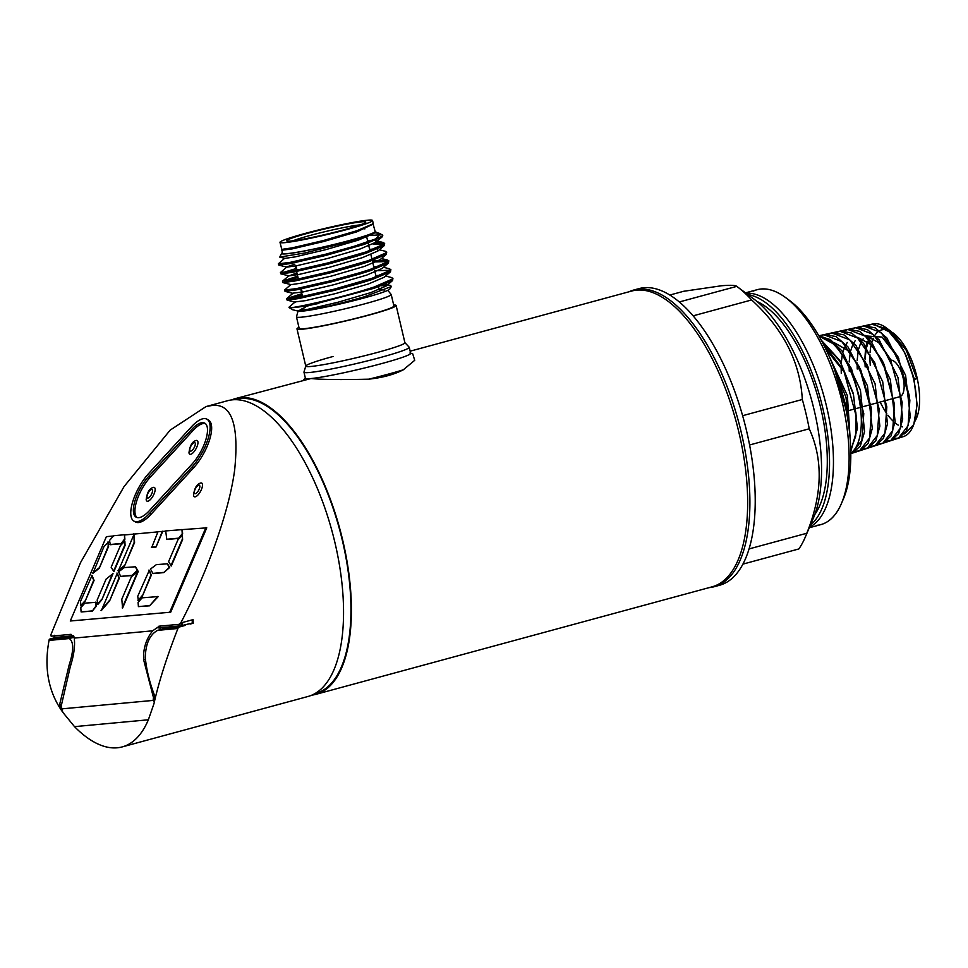 <?xml version="1.0" encoding="UTF-8"?>
<svg xmlns="http://www.w3.org/2000/svg" width="968" height="968" viewBox="0 0 968 968"><rect width="100%" height="100%" fill="white"/><g stroke="black" fill="none" stroke-linecap="round" stroke-linejoin="round"><path stroke-width="1.45" d="M333.053 356.49A50.929 3.461 -13.3 0 0 305.791 366.001A50.929 3.461 -13.3 0 0 377.641 352.364A50.929 3.461 -13.3 0 0 404.842 342.587M305.767 366.086L303.976 372.027A54.087 3.678 -13.3 0 0 380.279 357.543A54.087 3.678 -13.3 0 0 409.161 347.161L404.902 342.648M633.677 290.049A153.706 66.744 74.8 0 1 638.65 289.154A153.706 66.744 74.8 0 0 628.861 291.828A153.706 66.744 74.8 0 1 633.677 290.049L639.001 288.609A153.706 66.744 74.8 0 1 643.974 287.714A153.706 66.744 74.8 0 1 745.142 425.073A153.706 66.744 74.8 0 1 719.514 585.277L714.178 586.717A153.706 66.744 74.8 0 1 709.205 587.624A153.706 66.744 74.8 0 1 709.133 587.624A153.706 66.744 74.8 0 0 709.205 587.624A153.706 66.744 74.8 0 0 741.198 432.151A153.706 66.744 74.8 0 0 638.65 289.154A153.706 66.744 74.8 0 1 739.818 426.525A153.706 66.744 74.8 0 1 714.178 586.717M295.978 265.873L297.007 270.181M301.423 288.863L302.185 292.13M757.012 301.496A117.188 50.893 74.8 0 1 818.492 399.155A117.188 50.893 74.8 0 1 814.814 514.492A117.188 50.893 74.8 0 0 818.492 399.155A117.188 50.893 74.8 0 0 757.012 301.496M745.989 293.207A121.702 52.841 74.8 0 1 824.3 397.582A121.702 52.841 74.8 0 1 809.502 527.221M753.346 291.09A121.702 52.841 74.8 0 1 761.042 289.008A121.702 52.841 74.8 0 1 785.629 297.587L789.67 300.588A117.188 50.893 74.8 0 1 842.003 392.778A117.188 50.893 74.8 0 1 843.455 498.774L841.482 503.396A121.702 52.841 74.8 0 1 816.907 525.321M785.629 297.587A121.702 52.841 74.8 0 1 839.97 393.323A121.702 52.841 74.8 0 1 841.482 503.396M669.856 295.034L683.662 291.283L721.499 285.766C730.416 284.991 735.511 285.197 736.757 286.371A148.201 64.348 74.8 0 1 737.18 286.673L754.072 299.197A129.361 56.168 74.8 0 1 811.837 400.958A129.361 56.168 74.8 0 1 813.447 517.965L805.195 537.313A148.201 64.348 74.8 0 1 798.83 548.953L742.892 564.126M737.18 286.673A148.201 64.348 74.8 0 1 751.652 299.947C783.33 329.035 800.221 362.214 802.315 399.494A148.201 64.348 74.8 0 1 809.236 428.788C823.26 459.498 822.449 494.321 806.804 533.247A148.201 64.348 74.8 0 1 805.195 537.313M736.757 286.371L679.33 301.956M751.652 299.947L693.149 315.834M802.315 399.494L742.625 415.695M809.236 428.788L749.583 444.977M806.804 533.247L749.026 548.929M360.229 224.891A38.091 2.589 -13.3 0 0 310.184 235.442A38.091 2.589 -13.3 0 0 292.977 240.79M308.489 233.07A40.632 2.759 166.7 0 1 365.771 222.277A40.632 2.759 166.7 0 1 344.051 229.779A40.632 2.759 166.7 0 1 286.855 240.935A40.632 2.759 166.7 0 1 308.489 233.07M298.943 327.402A50.929 3.461 -13.3 0 0 296.982 328.914A50.929 3.461 -13.3 0 0 368.844 315.132A50.929 3.461 -13.3 0 0 396.118 305.477A50.929 3.461 -13.3 0 0 393.686 305.005M296.982 328.914L305.779 366.146A50.929 3.461 -13.3 0 0 377.641 352.364A50.929 3.461 -13.3 0 0 404.914 342.708L396.118 305.477M305.114 307.473A42.822 2.916 -13.3 0 0 329.834 305.84M296.462 316.899L299.173 328.394A48.678 3.315 -13.3 0 0 367.852 315.229A48.678 3.315 -13.3 0 0 393.928 305.997L391.205 294.502A48.678 3.315 166.7 0 1 365.13 303.722A48.678 3.315 166.7 0 1 296.462 316.899L297.987 311.248M282.426 252.648A48.557 3.303 -13.3 0 0 281.664 253.289A48.557 3.303 -13.3 0 0 350.114 240.391A48.557 3.303 -13.3 0 0 375.838 231.679L375.052 231.049M281.664 253.289L279.752 257.101L305.138 252.926L350.731 241.262C365.505 236.882 373.878 233.687 375.838 231.679L373.757 233.518L358.305 240.124L325.442 249.756L295.01 256.907L284.919 258.383L279.752 257.101M372.547 220.486L373.14 223.003L372.523 224.044L356.744 230.783L323.167 240.596L292.082 247.868L281.785 249.369L279.994 242.363A47.553 3.231 166.7 0 1 315.217 230.795A47.553 3.231 166.7 0 1 367.61 220.208A47.553 3.231 166.7 0 1 372.547 220.486A47.553 3.231 166.7 0 1 337.324 232.042A47.553 3.231 166.7 0 1 284.931 242.641A47.553 3.231 166.7 0 1 279.994 242.363M283.66 249.296L281.857 250.252L282.583 253.301A47.553 3.231 -13.3 0 0 287.52 253.58A47.553 3.231 -13.3 0 0 339.913 242.992A47.553 3.231 -13.3 0 0 375.136 231.425L372.983 223.572M281.857 250.252L292.312 248.873L323.397 241.589L356.974 231.775L373.382 224.007M284.87 258.129L278.348 263.804L290.267 262.352L325.659 254.221L353.986 246.344L375.681 238.914A54.087 3.678 166.7 0 0 382.759 235.284L382.215 236.821L364.162 244.396L325.938 255.407L290.545 263.538L278.832 265.123L278.348 263.804M294.877 264.167L287.06 266.793L280.418 272.553L292.336 271.101L327.728 262.969L365.952 251.97L384.477 243.9L383.546 242.593L375.475 242.544M384.659 243.295L384.284 245.569L366.231 253.156L356.333 256.278L328.007 264.155L292.614 272.286L280.901 273.871L280.418 272.553M282.535 272.673L295.93 268.62M297.721 276.183L282.62 281.083L294.405 279.861L329.798 271.718L368.021 260.719L386.547 252.648L385.615 251.341L379.335 249.792M386.728 252.043L386.353 254.33L368.3 261.904L358.402 265.026L330.076 272.903L294.683 281.035L282.971 282.632L282.487 281.301M284.604 281.422L297.999 277.368M291.078 284.386L284.556 290.061L296.474 288.609L331.867 280.478L360.193 272.601L370.091 269.467L388.616 261.396L387.684 260.089L372.365 260.84M388.797 260.791L388.422 263.078L370.369 270.653L360.471 273.787L332.145 281.664L296.752 289.795L285.04 291.38L284.556 290.061M301.859 293.691L286.758 298.58L298.543 297.358L333.936 289.226L372.16 278.227L390.685 270.157L389.753 268.85L383.473 267.289M390.866 269.552L390.491 271.827L372.438 279.413L362.54 282.535L334.214 290.412L298.822 298.543L287.109 300.128L286.625 298.809M288.742 298.93L302.137 294.877M380.993 234.788A54.087 3.678 166.7 0 0 380.037 234.788L380.981 234.873M374.592 232.804L379.141 233.252L382.59 235.079A54.087 3.678 166.7 0 1 382.759 235.284M372.97 243.984L384.417 243.972M372.644 262.026L388.555 261.481M374.713 270.774L390.624 270.229M390.491 271.827L384.102 277.284L368.651 283.89L335.787 293.51L305.356 300.673L295.216 301.895L289.105 307.11L290.545 307.703C298.011 307.292 336.247 298.701 364.331 290.097L374.229 286.976L392.754 278.905L391.822 277.598L385.542 276.049M392.935 278.3L392.56 280.587L374.507 288.161L305.973 306.433M310.728 310.002A48.678 3.315 -13.3 0 0 363.786 298.035A48.678 3.315 -13.3 0 0 389.801 289.057L391.387 286.504L390.612 285.536L385.748 284.338L386.171 286.032L370.72 292.638L337.856 302.27L307.425 309.421L297.285 310.885C297.624 311.684 302.113 311.394 310.728 310.002C326.809 306.808 344.572 302.439 364.029 296.886L391.387 286.504M380.448 289.045A48.678 3.315 -13.3 0 0 379.081 289.238M386.74 285.342L381.404 285.766M297.333 310.897L292.517 309.712L289.008 307.546M290.545 307.703A54.087 3.678 -13.3 0 0 318.387 303.541M384.139 290.303A42.822 2.916 -13.3 0 0 379.25 289.952M380.424 233.748L375.681 238.914M380.037 234.788L370.284 235.526M372.039 224.419L356.236 231.376L323.373 240.996L281.966 250.095M374.338 232.816L373.757 233.518M367.562 240.548L372.135 240.318M374.991 240.487L376.286 241.782L375.826 242.266L360.374 248.885L327.511 258.504L297.079 265.656L286.988 267.132L278.832 265.123M369.631 249.308L374.205 249.066M377.472 249.333L377.895 251.014L362.443 257.633L329.58 267.253L299.148 274.416L289.057 275.88L296.946 272.916M386.353 254.33L379.964 259.775L364.512 266.382L331.649 276.013L301.217 283.164L291.126 284.64L282.971 282.632M373.769 266.805L378.343 266.575M388.422 263.078L382.033 268.523L366.582 275.142L333.718 284.761L303.286 291.912L293.147 293.135L286.758 298.58M375.838 275.565L380.412 275.323M745.517 292.856L757.097 289.71A121.702 52.841 74.8 0 1 761.042 289.008A121.702 52.841 74.8 0 1 841.144 397.775A121.702 52.841 74.8 0 1 820.852 524.62L809.26 527.754M747.792 294.538A121.702 52.841 74.8 0 1 820.38 398.647A121.702 52.841 74.8 0 1 810.373 525.152M891.504 360.12A18.936 8.216 74.8 0 1 902.43 375.306A18.936 8.216 74.8 0 1 901.922 395.198M901.547 395.622A18.936 8.216 74.8 0 1 899.732 396.723L894.42 398.163M902.345 426.9A50.288 21.84 74.8 0 1 901.341 426.586M898.268 425.134A50.288 21.84 74.8 0 1 894.928 422.774M893.065 421.104A50.288 21.84 74.8 0 1 887.934 415.187M886.761 413.542A50.288 21.84 74.8 0 1 880.202 402.022M870.293 365.481A50.288 21.84 74.8 0 1 869.966 354.845M870.087 352.57A50.288 21.84 74.8 0 1 871.176 344.802M871.841 342.176A50.288 21.84 74.8 0 1 873.269 338.243M874.903 335.218A50.288 21.84 74.8 0 1 877.359 332.302M879.573 330.729A50.288 21.84 74.8 0 1 883.227 329.616M892.423 332.484A50.288 21.84 74.8 0 1 916.309 374.483A50.288 21.84 74.8 0 1 915.002 421.116M905.891 355.171L914.578 379.746L905.891 355.171L901.607 347.004L886.579 328.793L871.672 324.195L868.115 325.587M837.622 376.044L848.077 414.207L848.827 426.356M825.837 349.085L844.58 372.438M834.549 342.817L847.738 350.428L860.104 368.542M860.867 370.103L871.139 407.589L871.466 411.327L859.257 366.715L841.882 341.644L823.816 334.698L820.005 336.211M841.265 373.358L841.107 366.061M841.24 362.915L842.269 354.845M842.898 352.158L844.483 347.476M845.923 344.56L847.327 342.454M857.708 337.312L870.922 344.548L883.336 362.589M884.099 364.162L894.505 404.6L882.526 360.858L865.489 336.259L847.75 329.447L843.939 330.971M849.239 371.192L849.093 364.488M849.166 362.02L850.219 353.126M850.799 350.537L852.409 345.709M853.788 342.866L855.24 340.651M865.44 335.472L878.654 342.587L891.092 360.628M857.225 369.026L857.079 362.915M857.14 360.604L858.156 351.408M858.713 348.928L860.346 343.93M861.665 341.184L863.166 338.848M865.985 335.956L882.114 337.07L898.836 358.668M894.553 438.698L898.34 438.226L908.069 425.763L909.872 400.111L898.05 356.962L909.557 396.541M865.21 366.86L865.065 361.366M865.102 359.201L866.106 349.69M866.614 347.331L868.272 342.152M869.53 339.49L871.091 337.033M834.706 369.97L848.416 417.982M822.376 342.224L843.745 370.623L856.099 415.768L855.688 436.084L850.751 450.314M898.05 356.962L881.195 332.653L863.698 325.938L860.165 327.305M886.821 441.226L890.572 440.743L900.373 428.195L902.188 402.361L890.294 358.922L873.342 334.456L855.724 327.692L852.227 329.035M879.101 443.755L882.804 443.271L892.678 430.639L894.505 404.6M871.369 446.284L875.036 445.788L884.982 433.071L886.821 406.826L874.769 362.806L857.6 338.038L839.776 331.189L835.953 332.714M863.65 448.813L867.267 448.317L877.298 435.479L879.15 409.077L867.013 364.767L849.747 339.853L831.79 332.944L828.402 334.226M855.918 451.342L859.499 450.834L869.591 437.947L871.466 411.327M851.743 453.351L861.895 440.343L863.783 413.566L851.489 368.651L835.783 345.116L819.025 336.15M850.775 451.233L857.442 427.977L853.352 393.589L839.776 360.374L821.288 340.191M850.231 439.738L847.387 395.682L827.882 353.417M831.706 362.262L846.02 397.473L849.65 433.289M821.59 340.76L840.018 361.379L853.437 394.533L857.406 428.546L850.775 451.354M818.904 335.944L830.302 339.562L842.063 351.033L860.443 390.092L864.557 431.704L860.358 446.018L852.663 453.048L859.499 450.834M831.79 332.944L824.736 334.492L836.086 336.598L848.089 347.052L867.437 385.772L872.265 428.473L868.139 443.308L860.358 450.556L867.267 448.317M839.776 331.189L832.637 332.762L843.914 334.843L855.869 345.249L875.072 383.727L879.876 426.101L875.786 440.839L868.054 448.063L863.988 448.535M847.75 329.447L840.539 331.032L851.743 333.089L863.601 343.41L882.707 381.658L887.487 423.79L883.421 438.407L875.75 445.558M855.724 327.692L848.44 329.289L859.584 331.346L871.357 341.595L890.33 379.553L895.097 421.395L891.056 435.951L883.433 443.066L890.572 440.743M863.698 325.938L856.329 327.559L867.401 329.604L879.125 339.792L897.989 377.532L902.708 419.059L898.703 433.495L891.129 440.561L887.075 441.033M871.672 324.195L864.23 325.829L875.229 327.849L886.857 337.953L905.612 375.427L910.307 416.724L906.338 431.062L898.824 438.068L894.771 438.516M872.991 323.905L891.939 333.137A58.37 25.349 -105.2 0 0 886.156 327.801A58.37 25.349 -105.2 0 0 872.991 323.905A58.37 25.349 -105.2 0 0 872.567 324.002A58.37 25.349 -105.2 0 1 901.607 347.004A58.37 25.349 -105.2 0 1 912.945 426.513A58.37 25.349 -105.2 0 0 912.219 373.721A58.37 25.349 -105.2 0 0 886.156 327.801A58.37 25.349 -105.2 0 0 872.567 324.002M901.051 437.04A58.37 25.349 -105.2 0 0 903.555 436.532A58.37 25.349 -105.2 0 0 912.945 426.513A58.37 25.349 -105.2 0 1 901.051 437.04A58.37 25.349 -105.2 0 0 916.599 405.144A58.37 25.349 -105.2 0 0 901.607 347.004M914.578 379.746L916.744 378.548L914.627 378.839M891.939 333.137L904.862 352.969L913.925 378.803L917.12 404.684L913.756 424.601L904.523 433.858M865.174 366.92L864.884 361.052M864.86 358.753L865.537 349.024M865.961 346.423L867.207 341.329M868.332 338.219L869.24 336.259M888.321 329.725L891.395 331.685L906.314 350.38L916.744 378.548M200.969 482.947A7.768 2.916 -61.4 0 0 200.11 483.201C196.601 484.387 194.399 488.416 193.515 495.301A7.768 2.916 -61.4 0 0 195.016 496.85A7.768 2.916 -61.4 0 0 201.392 489.59A7.768 2.916 -61.4 0 0 200.969 482.947M196.419 440.416A7.768 2.916 -61.4 0 0 195.572 440.67C192.051 441.844 189.861 445.885 188.978 452.77A7.768 2.916 -61.4 0 0 190.478 454.319A7.768 2.916 -61.4 0 0 196.855 447.047A7.768 2.916 -61.4 0 0 196.419 440.416M153.622 487.34A7.768 2.916 -61.4 0 0 152.762 487.594C149.254 488.767 147.051 492.797 146.168 499.694A7.768 2.916 -61.4 0 0 147.68 501.23A7.768 2.916 -61.4 0 0 154.045 493.97A7.768 2.916 -61.4 0 0 153.622 487.34M149.532 513.403A31.557 11.87 118.6 0 1 137.02 521.691A31.557 11.87 118.6 0 1 134.007 521.147A31.557 11.87 118.6 0 1 132.761 501.593A31.557 11.87 118.6 0 1 148.685 473.485L191.349 426.9A31.557 11.87 118.6 0 1 206.874 419.156A31.557 11.87 118.6 0 1 208.12 438.698A31.557 11.87 118.6 0 1 192.196 466.818L149.532 513.403L151.069 514.25A31.557 11.87 118.6 0 1 138.569 522.538A31.557 11.87 118.6 0 1 135.556 521.994L134.007 521.147M205.434 423.621A27.044 10.176 -61.4 0 0 192.947 430.591L150.282 477.176A27.044 10.176 -61.4 0 0 136.984 517.517M148.745 476.329A27.044 10.176 -61.4 0 0 135.096 500.432A27.044 10.176 -61.4 0 0 136.173 517.19A27.044 10.176 -61.4 0 0 138.751 517.662A27.044 10.176 -61.4 0 0 149.471 510.559L192.136 463.962A27.044 10.176 -61.4 0 0 205.785 439.871A27.044 10.176 -61.4 0 0 204.708 423.113A27.044 10.176 -61.4 0 0 191.41 429.744L148.745 476.329L150.282 477.176M410.154 351.178L631.777 291.029A153.246 66.55 74.8 0 1 636.738 290.134A153.246 66.55 74.8 0 1 737.604 427.106A153.246 66.55 74.8 0 1 712.049 586.838L315.786 694.371A153.246 66.55 -105.2 0 0 341.341 534.639A153.246 66.55 -105.2 0 0 240.475 397.679A153.246 66.55 -105.2 0 0 235.514 398.574A153.246 66.55 -105.2 0 0 231.667 399.905M314.673 693.741L315.544 693.499A152.351 66.151 -105.2 0 0 340.954 534.711A152.351 66.151 -105.2 0 0 240.681 398.55A152.351 66.151 -105.2 0 0 235.744 399.445L234.861 399.675M206.039 406.572L211.327 405.592C231.461 402.652 239.253 424.093 234.667 469.916C228.629 515.158 204.696 577.545 180.75 622.969L179.322 624.312L159.417 626.151L152.629 630.821L74.234 638.081L71.039 634.33L51.147 636.182L50.784 635.008L80.598 562.505L124.085 486.517L170.174 430.119L206.039 406.572L227.674 400.691A153.246 66.55 74.8 0 1 232.635 399.808A153.246 66.55 74.8 0 1 333.5 536.768A153.246 66.55 74.8 0 1 307.945 696.5L122.21 746.909A153.246 66.55 -105.2 0 0 148.358 719.793L74.512 726.641A153.246 66.55 -105.2 0 0 117.249 747.792A153.246 66.55 -105.2 0 0 122.21 746.909M74.512 726.641L62.763 712.254L61.19 705.926M73.992 636.787L56.555 638.396L56.023 637.392A153.246 66.55 -105.2 0 0 56.023 637.392L49.271 639.219C43.729 667.496 48.231 691.842 62.787 712.254M409.996 352.945L412.719 353.792L414.715 360.314L403.269 369.824A61.299 4.175 166.7 0 1 368.808 379.166C341.365 379.831 322.102 379.625 311.006 378.536A54.087 3.678 -13.3 0 1 305.392 378.222L303.964 372.172A54.087 3.678 -13.3 0 0 380.279 357.543A54.087 3.678 -13.3 0 0 409.246 347.294L410.674 353.332A54.087 3.678 -13.3 0 1 381.707 363.581A54.087 3.678 -13.3 0 1 311.006 378.536L235.514 398.574M113.486 535.982L106.371 536.647L70.289 620.996L170.695 612.199L206.765 527.85L182.286 529.617L182.625 533.913L178.523 538.402L166.823 539.491L165.685 530.924L182.286 529.617M169.908 611.776L205.978 527.415M113.716 535.727L124.497 534.735L124.896 539.249L121.097 543.726L110.316 544.718L109.517 540.446L113.716 535.727M133.584 534.13L124.86 534.929M157.941 531.868L134.177 534.07L134.552 542.564L124.557 565.941L118.314 570.902L134.177 534.07M158.038 531.626L162.709 531.432L156.017 547.053L151.722 547.452L158.038 531.626M165.697 531.154L162.709 531.432M70.289 620.996L170.695 612.199M182.395 535.231L182.589 539.612L171.312 565.99L168.601 561.609L177.93 539.817L182.395 535.231M167.524 563.812L169.666 567.502L163.773 572.608L152.992 573.613L150.476 569.051L156.38 564.61L167.524 563.812M158.22 596.578L149.568 605.823L138.412 606.621L138.073 602.326L142.175 597.825L158.22 596.578M149.314 570.249L151.347 575.137L142.405 596.034L138.327 600.765L137.746 596.227L149.314 570.249M135.544 566.776L137.686 570.467L131.781 575.573L120.637 576.371L118.592 571.749L124.4 567.575L135.544 566.776M138.327 571.277L122.573 608.098L121.799 599.216L131.406 576.746L138.327 571.277M117.322 573.213L119.33 578.162L109.59 600.934L101.362 610.518L117.322 573.213M124.86 541.1L125.078 545.444L113.885 571.604L111.163 567.26L120.407 545.637L124.86 541.1M113.026 573.613L101.822 599.797L97.744 604.528L97.163 599.991L106.105 579.094L113.026 573.613M108.392 542.092L108.585 546.472L99.256 568.264L93.001 573.237L103.927 546.666L108.392 542.092M96.026 602.338L96.159 606.44L92.275 611.135L81.118 611.933L80.78 607.638L84.882 603.137L96.026 602.338M92.045 575.5L94.078 580.389L85.136 601.273L81.058 606.016L80.477 601.479L92.045 575.5M91.67 575.294L93.715 580.183L85.136 601.273M84.773 601.08L80.683 605.811M159.417 626.151L158.74 626.272M206.874 419.156L208.41 419.991A31.557 11.87 118.6 0 1 209.657 439.545A31.557 11.87 118.6 0 1 193.733 467.653L151.069 514.25M368.808 379.166C382.626 377.665 394.121 374.543 403.269 369.824M311.793 695.157A153.246 66.55 -105.2 0 0 315.786 694.371M154.662 697.057L153.428 697.384L143.651 659.825C143.034 648.923 146.035 639.255 152.629 630.821M154.674 697.045L153.428 697.384M153.488 697.371L153.125 700.421L154.299 700.094M192.051 623.561L192.414 620.113M180.75 622.969L193.068 619.629L193.237 623.235L190.127 624.082A153.246 66.55 -105.2 0 0 190.079 623.561L181.185 625.776L182.577 623.416L179.322 624.312M73.58 635.746L54.087 637.549L54.402 635.298M179.225 627.034L165.02 628.353A16.226 7.042 -105.2 0 0 164.499 628.45L157.615 630.362C149.725 634.669 145.611 643.805 145.273 657.768C146.604 670.497 149.786 683.263 154.795 696.065L154.154 701.546L153.077 700.421L62.472 708.806L153.125 700.421M148.358 719.793L153.924 703.821C158.861 681.726 167.016 656.207 178.402 627.264L185.154 625.425A153.246 66.55 -105.2 0 0 185.106 624.917L184.017 625.013M160.543 627.688A19.832 8.615 -105.2 0 0 159.72 629.745M61.42 704.377L59.556 704.885L61.795 710.101M61.238 705.914L70.313 666.613C73.907 655.312 75.214 645.801 74.234 638.081M59.556 704.885L69.188 664.81C73.834 650.448 73.846 641.699 69.236 638.553L49.15 640.405L56.555 638.396M181.185 625.776L158.014 627.93L160.47 626.054M190.079 623.561L185.106 624.917M49.271 639.219L49.15 640.405M178.402 627.264L177.713 628.498L157.615 630.362L165.02 628.353M95.663 602.132L95.796 606.246L92.275 611.135M91.9 610.929L81.118 611.933M108.029 541.886L108.222 546.267L99.256 568.264M98.893 568.059L92.638 573.044M112.651 573.419L101.822 599.797M101.458 599.591L97.369 604.322M124.497 540.906L125.078 545.444M124.703 545.238L113.522 571.398M124.497 534.735L124.533 539.055L121.097 543.726M120.734 543.52L109.953 544.524M116.947 573.02L118.967 577.957L109.59 600.934M109.227 600.729L100.999 610.324M137.964 571.072L122.21 607.904M135.169 566.582L137.311 570.261L131.781 575.573M131.418 575.367L120.637 576.371M133.802 533.634L134.189 542.37L124.557 565.941M124.194 565.736L117.951 570.696M162.334 531.226L156.017 547.053M155.654 546.86L151.359 547.259M148.939 570.055L150.984 574.944L142.405 596.034M142.042 595.828L137.952 600.571M157.857 596.373L149.568 605.823M149.193 605.617L138.412 606.621M167.161 563.618L169.303 567.308L163.773 572.608M163.398 572.415L152.617 573.407M181.923 529.411L182.262 533.707L178.523 538.402M178.16 538.208L166.46 539.285M182.032 535.038L182.589 539.612M182.226 539.418L170.937 565.784M819.085 336.271A61.238 26.596 74.8 0 1 856.728 388.773A61.238 26.596 74.8 0 1 850.799 453.109A61.238 26.596 74.8 0 0 856.728 388.773A61.238 26.596 74.8 0 0 819.085 336.271M198.912 485.113A4.779 1.803 -61.4 0 0 194.979 489.59A4.779 1.803 -61.4 0 0 195.246 493.68A4.779 1.803 -61.4 0 0 199.166 489.203A4.779 1.803 -61.4 0 0 198.912 485.113M194.362 442.582A4.779 1.803 -61.4 0 0 190.442 447.059A4.779 1.803 -61.4 0 0 190.708 451.149A4.779 1.803 -61.4 0 0 194.628 446.671A4.779 1.803 -61.4 0 0 194.362 442.582M151.565 489.505A4.779 1.803 -61.4 0 0 147.644 493.982A4.779 1.803 -61.4 0 0 147.898 498.06A4.779 1.803 -61.4 0 0 151.831 493.595A4.779 1.803 -61.4 0 0 151.565 489.505M71.063 664.302L69.188 664.81M74.1 637.234L69.236 638.553M145.442 659.341L143.651 659.825M191.41 429.744L192.947 430.591M192.196 466.818L193.733 467.653M379.154 289.577L378.5 286.806M376.153 276.872L375.015 272.068M374.084 268.124L372.946 263.32M372.014 259.363L370.877 254.572M369.945 250.615L368.155 243.041M367.876 241.867L366.739 237.063M364.827 228.956L364.585 227.964M298.325 310.909L305.101 307.425M391.205 294.502L387.793 290.352M302.536 296.571L300.745 289.008M298.398 279.062L296.607 271.5M296.329 270.314L295.313 265.994M291.308 249.066L291.065 248.074M371.688 224.757L372.523 224.044M282.85 249.623L281.785 249.369M375.826 242.266L382.215 236.821M377.895 251.014L384.284 245.569M289.057 275.88L280.901 273.871M293.195 293.389L285.04 291.38M295.264 302.149L287.109 300.128M386.171 286.032L392.56 280.587M387.684 260.089L381.404 258.541M282.62 281.083L289.008 275.638M383.546 242.593L375.402 240.572M379.141 233.252L375.197 232.284M846.322 411.219L847.726 410.831M848.646 410.589L855.276 408.786M856.377 408.496L862.972 406.693M863.904 406.451L870.68 404.612M871.539 404.37L878.375 402.519M879.162 402.301L886.216 400.389M886.797 400.232L893.779 398.344M855.76 411.981L856.099 415.768M868.611 368.13L867.013 364.767M823.816 334.698L818.819 335.799M903.555 436.532L898.824 438.068M898.34 438.226L891.129 440.561M882.804 443.271L875.967 445.486M875.036 445.788L868.054 448.063M891.395 331.685L886.156 327.801M913.756 424.601L912.945 426.513M303.262 380.182L305.331 377.968"/></g></svg>
